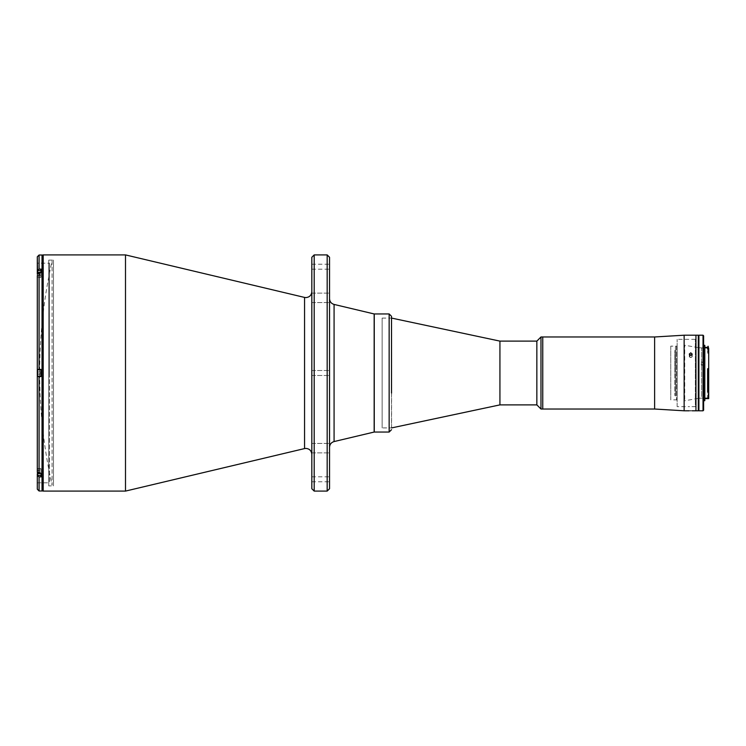 <?xml version="1.0" encoding="UTF-8"?>
<svg xmlns="http://www.w3.org/2000/svg" width="746" height="746" viewBox="0 0 746 746"><rect width="100%" height="100%" fill="white"/><g stroke="black" fill="none" stroke-linecap="round" stroke-linejoin="round"><path stroke-width="0.56" stroke-dasharray="3.73 2.8" d="M382.139 318.085L391.519 318.085L391.519 427.915L382.139 427.915L382.139 318.085L382.139 427.915M374.25 313.954L374.25 432.046M374.25 392.638L374.25 321.088L374.25 392.638M391.519 353.576L391.519 392.424M690.749 352.839L689.276 354.108L690.749 355.394L692.223 354.108L690.749 352.839M695.943 335.206L695.943 410.794L695.943 335.206M684.138 335.206L684.138 410.794M689.873 355.143A1.473 1.278 0 0 0 690.749 357.446A1.473 1.278 0 0 1 690.749 354.891A1.473 1.278 0 0 1 692.223 356.168A1.473 1.278 0 0 0 691.626 355.143M654.615 409.022L654.615 336.978M542.752 338.749L542.752 407.251L542.752 338.749M542.752 336.978L542.752 409.022L542.752 336.978M690.749 357.446A1.473 1.278 0 0 0 692.223 356.168A1.473 1.278 0 0 1 690.749 357.446M690.749 410.766C688.847 410.794 688.847 410.794 690.749 410.766C692.652 410.794 692.652 410.794 690.749 410.766M691.943 406.645L695.356 406.654L695.356 373L695.356 406.654M677.144 406.654L677.144 373L677.144 406.654L689.556 406.645M677.144 400.453L676.557 399.865L670.766 399.865L670.766 346.135L676.557 346.135L676.557 399.865L676.557 346.135L677.144 345.547L677.144 400.453L677.144 345.547M670.766 346.135L670.766 399.865M677.144 373L677.144 339.346L677.144 373M695.356 373L695.356 339.346L695.356 373M689.91 355.161L689.64 356.998C691.626 357.66 692.363 357.12 691.859 355.357C692.344 357.138 691.589 357.67 689.63 356.98C689.155 355.217 689.91 354.686 691.868 355.376L691.589 355.161M674.869 373.587L675.456 373.578L675.456 396.033L675.456 374.194L674.869 374.184L674.869 395.436L674.869 373.587M674.869 395.436L675.456 396.033M675.456 373.578L675.456 374.194M675.456 372.422L675.456 349.967L675.456 371.806L674.869 371.816L674.869 350.564L674.869 372.413L675.456 372.478L675.456 345.836L675.456 371.806M499.932 404.882L499.932 341.118M536.85 404.882L536.85 341.118M540.981 409.022L540.981 336.978M391.585 427.915L391.585 318.085M698.312 410.794L698.312 335.206M698.312 344.354L698.312 401.646L698.312 344.354M704.802 348.624L704.802 398.625L704.802 348.624M708.7 398.625L708.7 397.674L707.637 397.674L707.637 374.678L707.637 375.313L708.644 375.313L708.113 375.359L708.113 398.588L708.7 398.019L708.7 346.843M708.663 391.51L707.637 391.51L707.637 368.794M708.7 368.878L708.7 348.41M708.7 349.109L708.7 368.393M701.613 396.592L701.613 348.195L701.613 396.592M684.725 399.399L684.725 345.249L684.725 399.399M708.113 348.195L708.113 351.935L707.637 351.935L707.637 346.247M708.113 346.247L708.113 347.86M703.618 346.657L703.618 400.695L703.618 346.657M704.802 400.695L704.802 345.305M703.618 410.197L703.618 335.803M703.03 335.206L703.03 410.794M698.899 410.794L698.899 335.206M703.618 362.155L703.618 365.064L703.618 362.09L701.259 362.155L703.618 362.481M703.618 365.064L701.259 365.064L701.259 362.155M698.899 402.439L698.899 343.225L698.899 402.439M708.113 398.588L707.637 398.588L707.637 375.359L708.113 375.359M708.113 351.935L708.7 352.401M708.7 353.184L707.637 353.184L707.637 347.86M52.08 260.811L52.08 485.189A513.388 513.388 0 0 1 52.08 260.811L52.08 485.189M311.828 488.733L311.828 257.267M329.546 297.84L329.546 302.568L329.546 297.84M311.828 297.84L311.828 302.568L311.828 297.84M329.546 448.16L329.546 443.432L329.546 448.16M311.828 448.16L311.828 443.432L311.828 448.16M329.546 479.286L329.546 476.806L329.546 479.286M311.828 479.286L311.828 476.806L311.828 479.286M329.546 488.733L329.546 257.267M329.546 266.714L329.546 269.194L329.546 266.714M311.828 266.714L311.828 269.194L311.828 266.714M327.177 491.092L327.177 254.908M314.187 491.092L314.187 254.908M374.156 432.046L374.156 313.954M125.496 491.092L125.496 254.908M42.028 489.917L42.028 256.083L42.028 489.917M374.156 428.502L374.156 317.498L374.156 428.502M329.546 373L329.546 375.48L329.546 373M311.828 373L311.828 375.48L311.828 373M48.751 485.898L48.751 260.102L48.751 485.898L53.479 485.898L53.479 260.102L53.479 485.898M48.751 260.102L53.479 260.102M39.072 490.98L39.072 476.899L40.965 476.899L40.965 468.665L40.965 476.899L40.965 468.665L37.3 468.665L37.3 473.98L37.3 468.665L37.3 471.817L39.072 473.356L39.072 376.543L40.965 376.543L40.965 373L40.965 376.543L37.3 376.543L37.3 263.17L49.46 263.17L49.46 373L49.46 263.17M42.028 490.98L42.028 373C42.028 375.499 42.028 375.499 42.028 373C42.028 370.501 42.028 370.501 42.028 373C42.028 375.499 42.028 375.499 42.028 373C42.028 370.501 42.028 370.501 42.028 373L42.028 255.02M39.072 473.356L40.965 473.356L40.965 470.437L37.3 470.437L37.3 471.817L37.3 468.665L40.965 468.665L40.965 470.437L37.3 470.437M39.072 476.899L37.3 475.361L37.3 482.83L37.3 373L37.3 376.543L40.965 376.543L40.965 369.457L37.3 369.457L37.3 272.02L37.3 277.335L40.965 277.335L40.965 272.644L39.072 272.644L37.3 274.183L37.3 275.563L40.965 275.563L40.965 277.335L40.965 272.02L40.965 277.335L37.3 277.335M42.028 273.791C42.028 276.3 42.028 276.3 42.028 273.791C42.028 271.292 42.028 271.292 42.028 273.791C42.028 276.3 42.028 276.3 42.028 273.791C42.028 271.292 42.028 271.292 42.028 273.791M42.028 472.209C42.028 474.708 42.028 474.708 42.028 472.209C42.028 469.7 42.028 469.7 42.028 472.209C42.028 474.708 42.028 474.708 42.028 472.209C42.028 469.7 42.028 469.7 42.028 472.209M42.028 373L42.028 260.811L42.028 373M49.46 373L49.46 482.83L49.46 373M37.3 275.563L40.965 275.563L40.965 269.101L40.965 272.02L40.965 269.101L39.072 269.101L39.072 255.02M40.965 273.791C40.965 271.292 40.965 271.292 40.965 273.791C40.965 276.3 40.965 276.3 40.965 273.791L40.965 277.046L40.965 273.791M40.965 369.457L40.965 373L40.965 369.457L37.3 369.457L40.965 369.457M40.965 472.209C40.965 469.7 40.965 469.7 40.965 472.209C40.965 474.708 40.965 474.708 40.965 472.209L40.965 468.954L40.965 472.209M37.3 475.361L37.3 473.98L40.965 473.98L37.533 473.98M37.3 471.817L37.3 376.543M37.533 272.02L40.965 272.02L37.3 272.02L37.3 263.17M37.3 270.639L39.072 269.101M37.421 472.367L37.421 472.209C37.421 468.19 37.421 468.19 37.421 472.209L37.421 473.682L37.421 472.209C37.421 468.19 37.421 468.19 37.421 472.209C37.421 476.228 37.421 476.228 37.421 472.209L39.93 472.209L37.421 472.209L37.421 470.726L37.421 472.367M37.421 473.682L39.93 473.682L39.93 470.726L37.421 470.726L39.93 470.726L39.93 473.682L37.421 473.682L39.93 473.682L39.93 472.209L37.421 472.209L37.421 473.682L37.421 470.726L37.421 472.209L39.93 472.209L39.93 470.726L37.421 470.726L39.93 470.726L39.93 473.682L37.533 473.682M37.533 472.582L37.533 468.954L37.533 475.454L37.533 468.954L37.533 475.454L40.965 475.454M37.533 374.473L39.93 374.473L39.93 373L37.533 373L37.533 376.245L37.533 369.755L37.533 376.245L40.965 376.245L40.965 369.755L40.965 376.245M37.421 371.527L37.421 373L39.93 373L37.421 373L37.421 371.527L37.421 374.473L37.421 373L39.93 373L39.93 374.473L37.421 374.473L39.93 374.473L39.93 371.527L37.421 371.527L37.421 374.473L39.93 374.473L39.93 371.527L37.421 371.527L39.93 371.527L39.93 373L39.93 371.527L37.533 371.527M37.421 374.473L37.421 373C37.421 368.981 37.421 368.981 37.421 373C37.421 377.019 37.421 377.019 37.421 373M40.965 369.755L37.533 369.755L37.533 373M37.421 272.318L39.93 272.318L39.93 275.274L37.421 275.274L37.421 273.791C37.421 269.772 37.421 269.772 37.421 273.791C37.421 277.81 37.421 277.81 37.421 273.791L37.421 273.791C37.421 277.81 37.421 277.81 37.421 273.791L39.93 273.791L37.421 273.791L37.421 275.274L37.421 273.791L39.93 273.791L37.421 273.791L37.421 272.318L37.421 275.274L39.93 275.274L39.93 272.318L37.421 272.318L39.93 272.318L39.93 275.274L37.421 275.274L39.93 275.274L39.93 272.318L37.533 272.318M40.965 270.546L37.533 270.546L37.533 277.046L37.533 273.418M37.533 273.791L37.533 277.046L37.533 273.791M389.151 313.954L389.151 432.046M701.259 364.738L703.618 364.738M708.7 374.678L707.637 374.678M334.077 304.433L334.077 441.567M304.555 448.579L304.555 297.421M43.203 491.092L43.203 254.908M39.072 369.457L39.072 272.644M689.276 356.168L689.276 354.108L689.276 356.168M692.223 356.168L692.223 354.108L692.223 356.168M695.356 339.346L677.144 339.346M674.869 350.564L675.456 349.967M698.899 347.729L707.637 348.195M698.312 347.617L684.725 345.249M701.259 362.09L703.618 362.09M708.7 397.805L698.899 398.271M698.312 398.383L684.725 400.751M311.828 293.122L329.546 293.122L311.828 293.122M311.828 443.432L329.546 443.432L311.828 443.432M311.828 476.806L329.546 476.806M311.828 370.52L329.546 370.52L311.828 370.52M311.828 264.233L329.546 264.233M311.828 269.194L329.546 269.194M311.828 375.48L329.546 375.48L311.828 375.48M311.828 481.767L329.546 481.767M311.828 452.878L329.546 452.878L311.828 452.878M311.828 302.568L329.546 302.568L311.828 302.568M37.3 482.83L49.46 482.83M40.965 468.954L37.533 468.954L40.965 468.954M40.965 277.046L37.533 277.046L40.965 277.046"/><path stroke-width="1.12" d="M391.519 393.058L391.519 316.313L391.519 393.058M389.151 313.954L389.151 432.046L374.25 432.046L374.25 313.954L389.151 313.954L391.519 316.313M391.519 392.424L391.519 353.576M690.749 355.394L689.276 354.108L690.749 352.839L692.223 354.108L690.749 355.394M692.12 410.785L695.943 410.794L695.943 335.206L698.312 335.206L698.312 410.794L695.943 410.794L695.943 335.206L684.138 335.206L684.138 410.794L654.615 409.022L542.752 409.022L542.752 336.978L542.752 409.022L540.981 409.022L540.981 336.978L654.615 336.978L654.615 409.022M691.626 355.143A1.473 1.278 0 0 0 689.873 355.143M690.749 410.766C688.847 410.794 688.847 410.794 690.749 410.766C688.847 410.794 688.847 410.794 690.749 410.766C688.847 410.794 688.847 410.794 690.749 410.766C692.652 410.794 692.652 410.794 690.749 410.766C692.652 410.794 692.652 410.794 690.749 410.766C692.652 410.794 692.652 410.794 690.749 410.766M689.36 410.785L684.138 410.794M691.589 355.161L689.91 355.161M499.932 404.882L536.85 404.882L536.85 341.118L499.932 341.118L499.932 404.882L391.585 427.915M708.7 391.51L708.7 398.625L704.802 398.625M708.113 348.195L708.113 346.247L707.637 347.86L708.7 348.41L708.7 368.393L707.637 368.794L708.7 368.878L708.7 391.482M708.113 346.247L708.7 349.109L707.637 349.109L707.637 347.86M703.618 345.305L704.802 345.305L704.802 400.695L703.618 400.695M703.03 335.206L703.618 335.803L703.618 410.197L703.03 410.794L703.03 335.206L698.899 335.206L698.899 410.794L703.03 410.794M707.637 368.794L707.637 391.892L708.113 391.892L708.113 368.794M708.644 391.519L708.113 391.892M708.7 368.393L708.7 368.878L708.7 368.393M327.177 254.908L329.546 257.267L329.546 488.733L327.177 491.092L327.177 254.908L314.187 254.908L314.187 491.092L327.177 491.092M314.187 254.908L311.828 257.267L311.828 488.733L314.187 491.092M334.077 304.433L374.156 313.954L374.156 432.046L334.077 441.567L334.077 304.433C331.243 303.566 329.732 301.654 329.546 298.689M42.028 256.083A1.184 1.184 0 0 1 43.203 254.908L125.496 254.908L304.555 297.421L304.555 448.579L125.496 491.092L43.203 491.092A1.184 1.184 0 0 1 42.028 489.917M125.496 254.908L125.496 491.092M39.072 255.02L37.3 256.792L37.3 274.183L39.072 272.644L40.965 272.644L40.965 269.101L39.072 269.101L39.072 255.02L42.028 255.02L42.028 490.98L39.072 490.98L37.3 489.208L37.3 473.98L37.3 475.361L39.072 476.899L40.965 476.899L40.965 473.356L39.072 473.356L37.3 471.817L37.533 473.98M39.072 272.644L39.072 369.457L40.965 369.457L40.965 376.543L37.3 376.543L37.3 470.437M37.3 277.335L37.3 376.543L39.072 376.543L39.072 473.356M37.3 275.563L37.3 369.457L39.072 369.457M37.3 376.543L37.3 471.817M37.3 475.361L37.3 489.208M37.3 256.792L37.533 272.02M39.072 269.101L37.3 270.639M37.421 473.682L37.421 472.367L37.533 473.682M40.965 475.454L37.533 475.454L37.533 472.582M37.533 374.473L37.533 369.755L40.965 369.755M37.421 374.473L37.421 373M40.965 376.245L37.533 376.245L37.533 373M37.421 272.318L37.421 273.633L37.533 272.318M37.533 273.418L37.533 270.546L40.965 270.546M43.203 254.908L43.203 491.092M39.072 476.899L39.072 490.98M389.151 432.046L391.519 429.687M654.615 336.978L684.138 335.206M536.85 341.118L540.981 336.978M499.932 341.118L391.585 318.085M536.85 404.882L540.981 409.022M707.637 348.195L708.476 348.195M698.899 347.729L698.312 347.617M698.899 398.271L698.312 398.383M704.802 347.375L707.637 347.375M304.555 448.579L305.925 448.411C309.506 448.766 311.474 450.733 311.828 454.323M304.555 297.421L305.925 297.589C309.506 297.234 311.474 295.267 311.828 291.677M334.077 441.567C331.243 442.434 329.732 444.346 329.546 447.311"/></g></svg>
